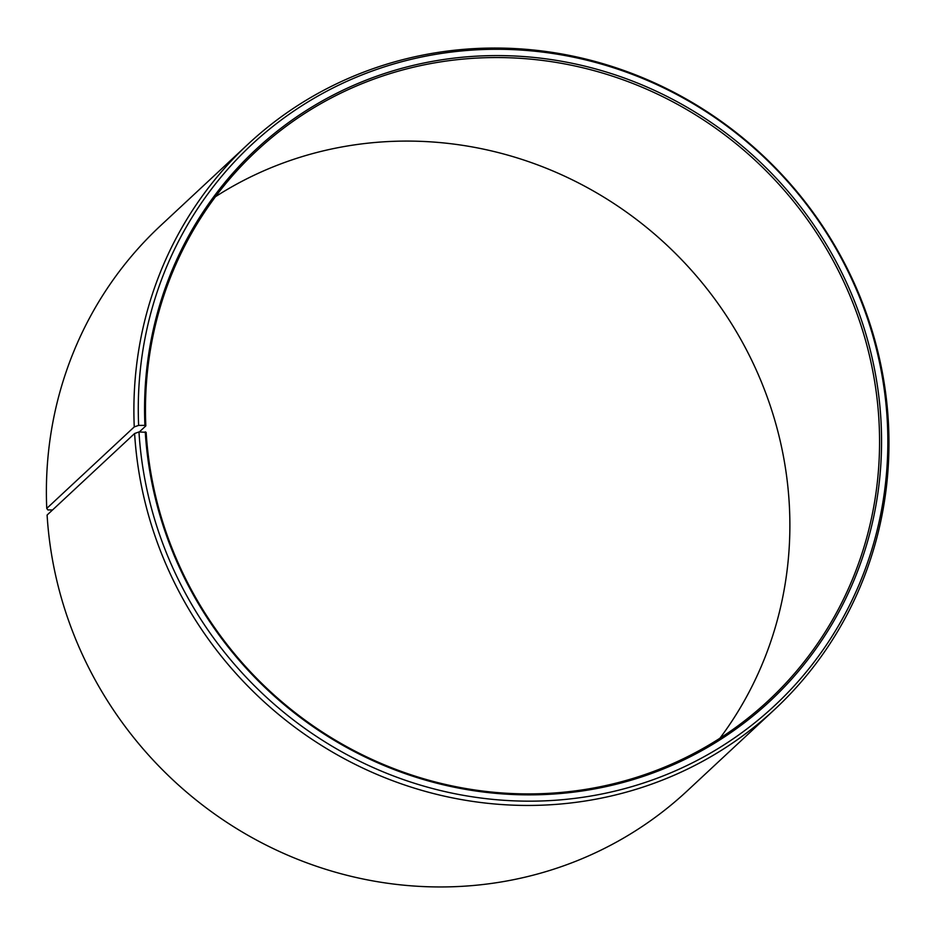 <?xml version="1.0" encoding="UTF-8"?>
<svg xmlns="http://www.w3.org/2000/svg" width="935" height="935" viewBox="0 0 935 935"><rect width="100%" height="100%" fill="white"/><g stroke="black" fill="none" stroke-linecap="round" stroke-linejoin="round"><path stroke-width="1.4" d="M719.903 738.276A375.543 359.519 47 0 0 789.187 502.679A375.543 359.519 47 0 0 583.966 185.796A375.543 359.519 47 0 0 215.447 196.724M134.605 433.513A386.272 369.792 47 0 0 375.309 773.712A386.272 369.792 47 0 0 774.706 709.396L687.202 790.905A386.272 369.792 47 0 1 287.805 855.221A386.272 369.792 47 0 1 47.101 515.033L134.605 433.513L138.976 431.947L146.152 432.321A375.543 359.519 47 0 0 380.183 763.053A375.543 359.519 47 0 0 768.488 700.525A375.543 359.519 47 0 0 878.877 419.149A375.543 359.519 47 0 0 644.846 88.404A375.543 359.519 47 0 0 256.541 150.932A375.543 359.519 47 0 0 145.825 425.892L139.327 431.947M145.252 431.83A377.027 360.933 47 0 0 535.661 794.808A377.027 360.933 47 0 0 880.863 418.611A377.027 360.933 47 0 0 493.668 55.597A377.027 360.933 47 0 0 144.913 425.378L145.825 425.892M138.976 431.947A383.467 367.093 47 0 0 536.047 801.108A383.467 367.093 47 0 0 887.14 418.494A383.467 367.093 47 0 0 493.329 49.298A383.467 367.093 47 0 0 138.637 425.39L144.913 425.378M774.706 709.396A386.272 369.792 47 0 0 888.25 419.967A386.272 369.792 47 0 0 647.546 79.779A386.272 369.792 47 0 0 248.137 144.095A386.272 369.792 47 0 0 134.254 426.909L138.637 425.39M52.559 509.937L47.86 509.937L46.75 508.418L134.254 426.909M248.137 144.095L160.633 225.604A386.272 369.792 47 0 0 46.75 508.418"/></g></svg>
